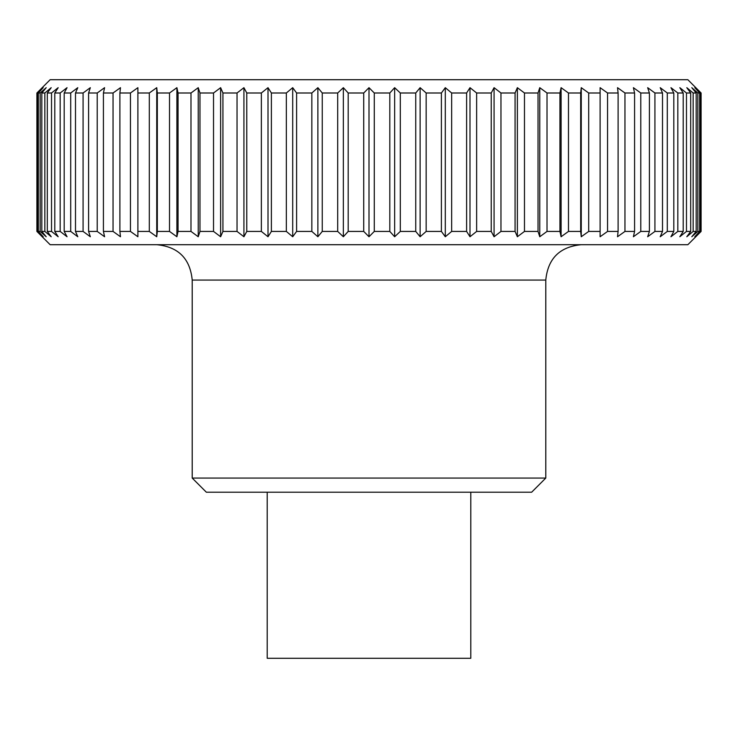 <?xml version="1.0" encoding="UTF-8"?>
<svg xmlns="http://www.w3.org/2000/svg" width="738" height="738" viewBox="0 0 738 738"><rect width="100%" height="100%" fill="white"/><g stroke="black" fill="none" stroke-linecap="round" stroke-linejoin="round"><path stroke-width="1.11" d="M545.788 280.071L192.212 280.071L192.212 478.067L206.354 492.218L531.646 492.218L545.788 478.067L545.788 280.071C547.882 258.595 559.662 246.815 581.138 244.712M470.789 492.218L470.789 658.287L267.211 658.287L267.211 492.218M36.9 231.428L50.147 244.712L687.853 244.712L701.1 231.428L701.1 92.997L687.853 79.713L50.147 79.713L36.9 92.997L36.9 231.428L37.509 231.428L37.509 92.997L36.9 92.997M700.491 231.428L694.818 236.741L699.661 231.428L699.661 92.997L694.818 87.684L700.491 92.997L700.491 231.428L701.1 231.428M699.661 92.997L697.834 92.997L697.834 231.428L699.661 231.428M697.834 231.428L691.801 236.741L696.183 231.428L696.183 92.997L691.801 87.684L697.834 92.997M696.183 92.997L693.157 92.997L693.157 231.428L696.183 231.428M693.157 231.428L686.801 236.741L690.694 231.428L690.694 92.997L686.478 92.997L686.478 231.428L690.694 231.428M686.478 231.428L679.827 236.741L683.213 231.428L683.213 92.997L677.835 92.997L677.835 231.428L683.213 231.428M677.835 231.428L670.953 236.741L673.803 231.428L673.803 92.997L667.3 92.997L667.3 231.428L673.803 231.428M667.3 231.428L660.206 236.741L662.512 231.428L662.512 92.997L654.92 92.997L654.92 231.428L662.512 231.428M654.92 231.428L647.669 236.741L649.403 231.428L649.403 92.997L640.778 92.997L640.778 231.428L649.403 231.428M640.778 231.428L633.407 236.741L634.579 231.428L634.579 92.997L624.957 92.997L624.957 231.428L634.579 231.428M624.957 231.428L617.521 236.741L618.103 231.428L618.103 92.997L607.558 92.997L607.558 231.428L618.103 231.428M607.558 231.428L600.105 236.741L600.105 92.997L588.693 92.997L588.693 231.428L600.105 231.428M588.693 231.428L581.258 236.741L580.677 231.428L580.677 92.997L568.472 92.997L568.472 231.428L580.677 231.428M568.472 231.428L561.101 236.741L559.939 231.428L559.939 92.997L547.015 92.997L547.015 231.428L559.939 231.428M547.015 231.428L539.764 236.741L538.03 231.428L538.03 92.997L524.469 92.997L524.469 231.428L538.03 231.428M524.469 231.428L517.375 236.741L515.069 231.428L515.069 92.997L500.964 92.997L500.964 231.428L515.069 231.428M500.964 231.428L494.073 236.741L491.222 231.428L491.222 92.997L476.637 92.997L476.637 231.428L491.222 231.428M476.637 231.428L469.995 236.741L466.61 231.428L466.61 92.997L451.656 92.997L451.656 231.428L466.61 231.428M451.656 231.428L445.3 236.741L441.398 231.428L441.398 92.997L426.158 92.997L426.158 231.428L441.398 231.428M426.158 231.428L420.125 236.741L415.743 231.428L415.743 92.997L400.31 92.997L400.31 231.428L415.743 231.428M400.31 231.428L394.646 236.741L389.802 231.428L389.802 92.997L374.277 92.997L374.277 231.428L389.802 231.428M374.277 231.428L369 236.741L363.723 231.428L363.723 92.997L348.198 92.997L348.198 231.428L363.723 231.428M348.198 231.428L343.354 236.741L337.69 231.428L337.69 92.997L322.257 92.997L322.257 231.428L337.69 231.428M322.257 231.428L317.875 236.741L311.842 231.428L311.842 92.997L296.602 92.997L296.602 231.428L311.842 231.428M296.602 231.428L292.7 236.741L286.344 231.428L286.344 92.997L271.39 92.997L271.39 231.428L286.344 231.428M271.39 231.428L268.005 236.741L261.363 231.428L261.363 92.997L246.778 92.997L246.778 231.428L261.363 231.428M246.778 231.428L243.927 236.741L237.036 231.428L237.036 92.997L222.931 92.997L222.931 231.428L237.036 231.428M222.931 231.428L220.625 236.741L213.531 231.428L213.531 92.997L199.97 92.997L199.97 231.428L213.531 231.428M199.97 231.428L198.236 236.741L190.985 231.428L190.985 92.997L178.061 92.997L178.061 231.428L190.985 231.428M178.061 231.428L176.899 236.741L169.528 231.428L169.528 92.997L157.323 92.997L157.323 231.428L169.528 231.428M157.323 231.428L156.742 236.741L149.307 231.428L149.307 92.997L137.895 92.997L137.895 231.428L149.307 231.428M130.441 92.997L137.895 87.684L137.895 236.741L130.441 231.428L130.441 92.997L119.897 92.997L119.897 231.428L130.441 231.428M119.897 231.428L120.478 236.741L113.043 231.428L113.043 92.997L103.421 92.997L103.421 231.428L113.043 231.428M103.421 231.428L104.593 236.741L97.222 231.428L97.222 92.997L88.597 92.997L88.597 231.428L97.222 231.428M88.597 231.428L90.331 236.741L83.08 231.428L83.08 92.997L75.488 92.997L75.488 231.428L83.08 231.428M75.488 231.428L77.794 236.741L70.7 231.428L70.7 92.997L64.197 92.997L64.197 231.428L70.7 231.428M64.197 231.428L67.047 236.741L60.165 231.428L60.165 92.997L54.787 92.997L54.787 231.428L60.165 231.428M54.787 231.428L58.173 236.741L51.522 231.428L51.522 92.997L47.306 92.997L47.306 231.428L51.522 231.428M47.306 231.428L51.199 236.741L44.843 231.428L44.843 92.997L41.817 92.997L41.817 231.428L44.843 231.428M41.817 231.428L46.199 236.741L40.166 231.428L40.166 92.997L38.339 92.997L38.339 231.428L40.166 231.428M38.339 231.428L43.182 236.741L37.509 231.428M701.1 92.997L700.491 92.997M37.509 92.997L43.182 87.684L38.339 92.997M40.166 92.997L46.199 87.684L41.817 92.997M44.843 92.997L51.199 87.684L47.306 92.997M51.522 92.997L58.173 87.684L54.787 92.997M60.165 92.997L67.047 87.684L64.197 92.997M70.7 92.997L77.794 87.684L75.488 92.997M83.08 92.997L90.331 87.684L88.597 92.997M97.222 92.997L104.593 87.684L103.421 92.997M113.043 92.997L120.478 87.684L119.897 92.997M149.307 92.997L156.742 87.684L157.323 92.997M169.528 92.997L176.899 87.684L178.061 92.997M190.985 92.997L198.236 87.684L199.97 92.997M213.531 92.997L220.625 87.684L222.931 92.997M237.036 92.997L243.927 87.684L246.778 92.997M261.363 92.997L268.005 87.684L271.39 92.997M286.344 92.997L292.7 87.684L296.602 92.997M311.842 92.997L317.875 87.684L322.257 92.997M337.69 92.997L343.354 87.684L348.198 92.997M363.723 92.997L369 87.684L374.277 92.997M389.802 92.997L394.646 87.684L400.31 92.997M415.743 92.997L420.125 87.684L426.158 92.997M441.398 92.997L445.3 87.684L451.656 92.997M466.61 92.997L469.995 87.684L476.637 92.997M491.222 92.997L494.073 87.684L500.964 92.997M515.069 92.997L517.375 87.684L524.469 92.997M538.03 92.997L539.764 87.684L547.015 92.997M559.939 92.997L561.101 87.684L568.472 92.997M580.677 92.997L581.258 87.684L588.693 92.997M600.105 92.997L600.105 87.684L607.558 92.997M618.103 92.997L617.521 87.684L624.957 92.997M634.579 92.997L633.407 87.684L640.778 92.997M649.403 92.997L647.669 87.684L654.92 92.997M662.512 92.997L660.206 87.684L667.3 92.997M673.803 92.997L670.953 87.684L677.835 92.997M683.213 92.997L679.827 87.684L686.478 92.997M690.694 92.997L686.801 87.684L693.157 92.997M581.258 236.741L581.258 87.684M561.101 236.741L561.101 87.684M539.764 236.741L539.764 87.684M517.375 236.741L517.375 87.684M494.073 236.741L494.073 87.684M469.995 236.741L469.995 87.684M445.3 236.741L445.3 87.684M420.125 236.741L420.125 87.684M394.646 236.741L394.646 87.684M369 236.741L369 87.684M343.354 236.741L343.354 87.684M317.875 236.741L317.875 87.684M292.7 236.741L292.7 87.684M268.005 236.741L268.005 87.684M243.927 236.741L243.927 87.684M220.625 236.741L220.625 87.684M198.236 236.741L198.236 87.684M176.899 236.741L176.899 87.684M156.742 236.741L156.742 87.684M192.212 478.067L545.788 478.067M192.212 280.071C190.118 258.595 178.338 246.815 156.862 244.712"/></g></svg>
